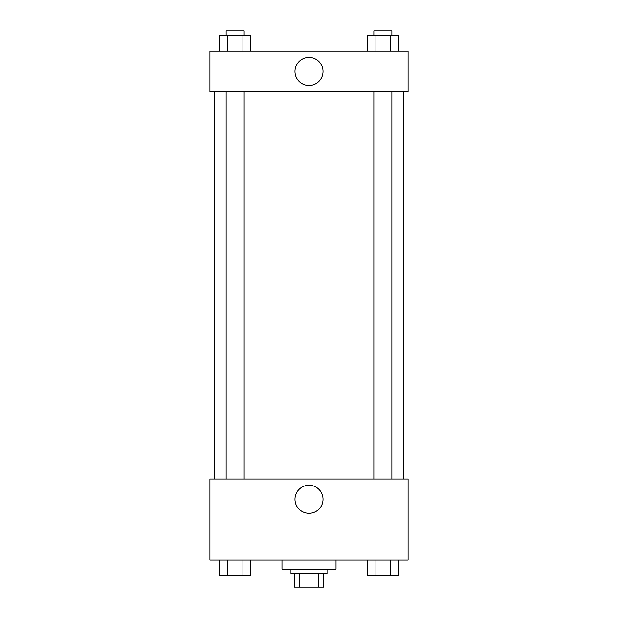 <?xml version="1.0" encoding="UTF-8"?>
<svg xmlns="http://www.w3.org/2000/svg" width="618" height="618" viewBox="0 0 618 618"><rect width="100%" height="100%" fill="white"/><g stroke="black" fill="none" stroke-linecap="round" stroke-linejoin="round"><path stroke-width="0.93" d="M318.479 573.589L318.479 587.1L294.361 587.1L294.361 573.589M318.479 587.1L323.639 587.1L323.639 573.589L323.639 587.1M327.015 569.085L327.015 573.589L290.985 573.589L290.985 569.085M299.521 573.589L299.521 587.1M281.978 560.078L281.978 569.085L336.022 569.085L336.022 560.078M408.081 560.078L209.919 560.078L209.919 479.012L408.081 479.012L408.081 560.078M309 513.303A14.021 14.021 0 0 1 296.856 492.268A14.021 14.021 0 0 1 321.144 492.268A14.021 14.021 0 0 1 309 513.303M403.577 91.696L403.577 479.012M373.851 479.012L373.851 91.696M244.149 91.696L244.149 479.012M408.081 91.696L209.919 91.696L209.919 51.163L408.081 51.163L408.081 91.696M323.021 71.433A14.021 14.021 0 0 1 301.986 83.577A14.021 14.021 0 0 1 301.986 59.289A14.021 14.021 0 0 1 323.021 71.433M398.463 51.163L398.463 35.404L367.262 35.404L367.262 51.163M390.661 35.404L390.661 51.163M375.056 35.404L375.056 51.163M373.851 35.404L373.851 30.9L391.866 30.9L391.866 35.404M250.738 51.163L250.738 35.404L219.537 35.404L219.537 51.163M242.944 35.404L242.944 51.163M227.339 35.404L227.339 51.163M226.134 35.404L226.134 30.9L244.149 30.9L244.149 35.404M398.463 560.078L398.463 575.845L367.262 575.845L367.262 560.078M390.661 560.078L390.661 575.845M375.056 560.078L375.056 575.845M391.866 575.845L373.851 575.876M250.738 560.078L250.738 575.845L219.537 575.845L219.537 560.078M242.944 560.078L242.944 575.845M227.339 560.078L227.339 575.845M244.149 575.845L226.134 575.876M214.423 91.696L214.423 479.012M391.866 479.012L391.866 91.696M226.134 91.696L226.134 479.012"/></g></svg>
